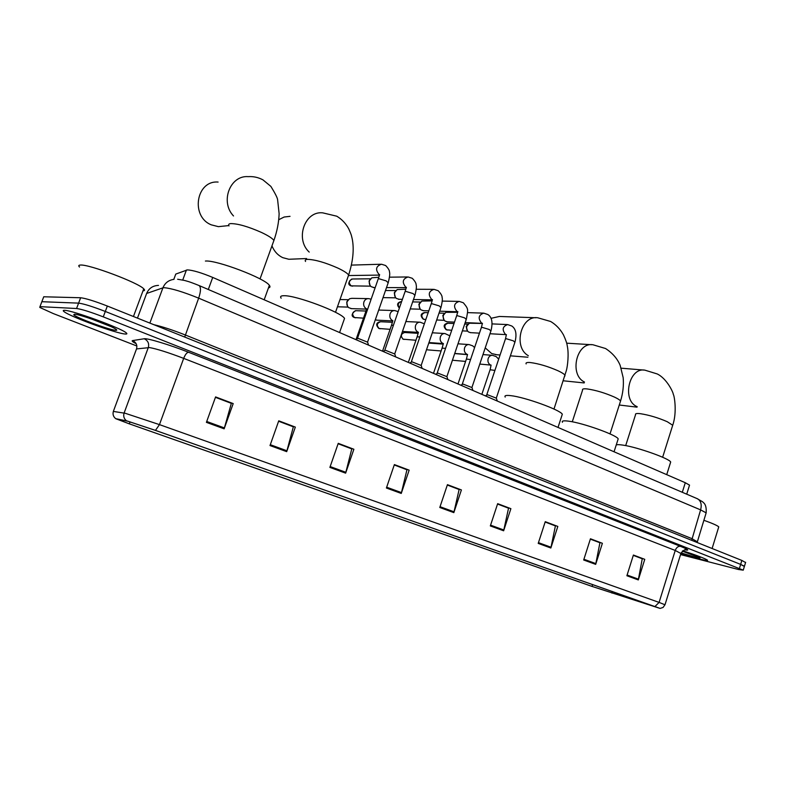 <?xml version="1.0" encoding="UTF-8"?>
<svg xmlns="http://www.w3.org/2000/svg" width="785" height="785" viewBox="0 0 785 785"><rect width="100%" height="100%" fill="white"/><g stroke="black" fill="none" stroke-linecap="round" stroke-linejoin="round"><path stroke-width="1.18" d="M175.487 274.848L175.771 274.073L187.419 269.883C192.992 270.226 201.431 272.738 212.715 277.429L685.295 482.726L689.534 485.13L689.377 485.621M745.573 562.551L741.854 560.431L107.339 306.042C94.671 301.116 85.771 298.359 80.639 297.75L43.734 296.779L43.44 297.574M745.652 562.266L744.376 566.476L740.647 564.395L105.308 311.459C92.63 306.552 83.72 303.775 78.598 303.128L41.86 301.705L41.566 302.46M64.615 310.33C62.947 310.252 62.81 310.723 64.203 311.753C70.601 316.836 116.396 333.527 125.09 334.008C127.121 334.194 127.425 333.753 125.993 332.663C120.527 327.894 72.141 310.242 64.615 310.33C62.947 310.252 62.81 310.723 64.203 311.753C70.601 316.836 116.396 333.527 125.09 334.008C127.121 334.194 127.425 333.753 125.993 332.663C120.527 327.894 72.141 310.242 64.615 310.33M681.125 553.425L700.367 559.195C705.793 560.578 708.168 560.892 707.471 560.137C704.685 558.341 696.452 555.221 682.764 550.776C696.452 555.221 704.685 558.341 707.471 560.137C708.168 560.892 705.793 560.578 700.367 559.195L681.125 553.425M127.984 421.27L155.273 430.337L659.479 608.179L592.057 586.415L129.319 423.841L116.229 418.847L127.984 421.27M127.484 421.094L115.729 418.68L129.152 423.792L591.802 586.336L660.048 608.414L155.469 430.386L127.484 421.094M680.556 554.573L738.342 569.478L743.258 570.155L744.455 566.211L740.647 564.395L105.308 311.459C92.63 306.552 83.72 303.775 78.598 303.128L41.86 301.705L43.734 296.779M633.299 555.378L642.258 558.763L638.303 579.919L644.76 559.332L633.407 555.034L626.891 575.748L638.303 579.919M633.318 555.309L644.76 559.332M590.34 539.128L599.926 542.749L595.678 564.366L602.38 543.289L590.457 538.775L583.677 559.99L595.678 564.366M590.359 539.059L602.38 543.289M545.143 522.035L555.407 525.921L550.854 548.009L557.821 526.431L545.261 521.672L538.216 543.406L550.854 548.009M545.173 521.966L557.821 526.431M497.533 504.029L508.543 508.189L503.636 530.788L510.888 508.67L497.661 503.666L490.321 525.93L503.636 530.788M497.562 503.96L510.888 508.67M215.443 397.338L231.339 403.353L224.137 428.826L233.204 403.588L215.59 396.916L206.406 422.359L224.137 428.826M215.473 397.259L233.204 403.588M278.616 421.231L293.345 426.804L286.692 451.65L295.337 427.099L278.753 420.819L270.001 445.556L286.692 451.65M278.646 421.152L295.337 427.099M338.109 443.731L351.778 448.902L345.626 473.149L353.878 449.255L338.247 443.339L329.886 467.409L345.626 473.149M338.139 443.653L353.878 449.255M394.256 464.965L406.954 469.773L401.253 493.441L409.152 470.166L394.384 464.583L386.397 488.015L401.253 493.441M394.276 464.887L409.152 470.166M447.313 485.032L459.127 489.506L453.838 512.625L461.403 489.938L447.44 484.659L439.786 507.493L453.838 512.625M447.332 484.963L461.403 489.938M743.258 570.155L103.277 316.875C90.579 311.988 81.669 309.202 76.567 308.515L39.976 306.641L39.8 307.445L53.262 313.558L136.865 345.999M142.988 290.852C144.793 290.774 145.048 290.097 143.733 288.831C138.513 282.757 88.469 263.937 80.305 265.065C78.559 265.173 78.304 265.83 79.55 267.037M74.536 314.216L73.741 314.775C75.723 317.533 109.488 330.014 115.611 330.289C117.22 330.426 117.161 329.955 115.424 328.886C109.586 325.039 79.471 314.226 74.536 314.216M91.217 318.877L110.93 326.589M108.83 325.647L98.763 321.595M218.102 182.061C196.152 180.197 190.343 216.523 211.263 224.834L218.377 226.649L224.706 226.001M268.46 287.879C270.118 287.546 270.423 286.702 269.373 285.348C265.232 278.42 216.474 259.825 205.405 261.052M271.953 245.882C274.21 251.357 277.811 255.282 282.777 257.657L288.831 259.266L293.256 259.089M343.771 320.604L344.546 318.386C341.053 312.204 296.151 295.317 284.072 295.719C280.853 295.709 279.882 296.524 281.148 298.172M290.038 216.336L284.121 217.033L278.734 219.712M485.228 347.883L491.675 353.544L496.846 354.751M561.864 415.608L562.315 414.225C560.353 409.947 524.871 397.112 510.868 395.66C506.099 395.1 504.215 395.561 505.206 397.063M535.929 317.748L499.388 316.463L491.008 318.327M617.815 440.051L618.197 438.854C616.539 434.998 583.108 423.017 568.831 421.202C563.669 420.485 561.54 420.848 562.452 422.291M670.361 463.032L670.684 462.012C669.301 458.518 637.675 447.273 623.212 445.164C619.355 444.546 617.02 444.506 616.225 445.026M367.615 342.182L357.999 338.325L355.772 339.571M394.786 353.996L385.356 350.247L383.119 351.454M374.111 287.575L371.236 286.711C369.411 285.092 368.852 283.032 369.558 280.53L371.854 277.792L378.723 277.301M370.01 285.318L369.058 281.079L369.951 279.656M421.211 365.486L411.968 361.836L409.721 363.013M399.153 299.281L396.484 298.467C394.698 296.877 394.149 294.836 394.835 292.344L397.181 289.577L405.727 289.223M395.316 297.142L394.276 292.854L395.355 291.255M446.93 376.672L437.863 373.111L435.596 374.249M423.557 310.693L421.094 309.908C419.327 308.358 418.788 306.346 419.465 303.864L421.849 301.077L431.936 300.89M419.955 308.652L418.847 304.335L420.103 302.598M471.971 387.564L463.062 384.091L460.785 385.19M447.371 321.811L445.075 321.065C443.339 319.544 442.809 317.552 443.486 315.099L445.9 312.293L457.39 312.302M443.996 319.887L442.799 315.531L444.212 313.686M496.346 398.162L487.593 394.776L485.307 395.846M470.598 332.654L468.468 331.947C466.761 330.456 466.241 328.493 466.898 326.05L469.342 323.224L482.127 323.449M467.467 330.887L466.162 326.442L467.713 324.519M351.611 308.642L348.736 307.681C346.99 306.052 346.46 304.011 347.166 301.568L349.541 298.761L351.837 298.339L367.9 298.614M347.461 306.081L346.725 302.068L347.559 300.694M377.173 320.182L375.318 319.77M718.579 527.451L718.756 526.863C717.411 525.548 712.446 523.35 703.851 520.269M681.086 552.905L695.196 557.173C699.199 558.184 700.711 558.341 699.749 557.635L682.302 551.158M686.659 552.571L692.782 554.72M182.738 280.019L186.418 270.04M208.31 289.488L212.715 277.429M173.819 279.362L175.771 274.073M682.312 492.283L685.295 482.726M705.97 513.41L706.147 512.85L700.612 509.887L198.654 298.153C183.082 291.853 171.601 288.37 164.193 287.702L162.907 287.86L149.866 323.096M184.71 337.059L198.654 298.153C200.891 291.5 201.048 287.3 199.125 285.563L198.723 285.387M153.821 324.676C162.161 326.57 172.621 329.985 185.181 334.93L691.742 538.559L697.217 541.729M80.639 297.75L76.567 308.515M107.339 306.042L103.277 316.875M741.854 560.431L739.45 568.36M173.995 279.342C168.667 280.078 164.968 282.914 162.907 287.86L146.628 293.462L137.463 318.121M158.492 285.406C152.81 285.622 148.856 288.311 146.628 293.462L146.334 294.247M177.626 279.244L184.377 280.422C187.134 281.246 188.086 281.108 199.125 285.563L697.669 498.858C700.956 500.958 701.937 504.637 700.612 509.887L691.673 540.315M697.149 542.504L706.147 512.85C706.765 503.793 703.35 502.861 702.614 501.792L697.011 498.573M136.139 343.683C132.606 341.858 131.419 340.827 132.587 340.592L144.195 338.757C147.089 337.952 170.306 344.998 188.537 352.249L680.458 546.331C678.142 546.085 676.405 547.459 675.237 550.462L183.68 358.372C168.127 352.455 156.745 348.864 149.542 347.578L136.512 348.933L136.315 349.472M680.458 546.331C688.357 549.52 689.848 550.707 684.922 549.883M680.889 553.484L675.237 550.462L659.096 602.409L664.993 604.774M113.354 411.418L125.257 413.293L159.463 424.616L155.469 430.386M126.532 420.848C123.961 418.788 123.157 416.178 124.108 413.028L148.306 347.529C149.346 343.536 147.972 340.611 144.195 338.757M132.587 340.592C136.188 342.358 137.503 345.135 136.512 348.933L113.413 411.232C112.51 414.225 113.285 416.707 115.729 418.68M654.984 606.491L659.096 602.409L159.463 424.616L183.68 358.372C185.25 354.496 186.869 352.465 188.537 352.249M39.976 306.641L41.86 301.705M592.057 586.415L592.655 584.531M611.947 593.097L612.447 591.507M129.319 423.841L130.045 421.879M454.064 511.82L440.051 506.708M401.488 492.617L386.671 487.21M345.871 472.305L330.181 466.575M286.957 450.786L270.305 444.702M224.422 427.943L206.73 421.476M503.842 530.003L490.576 525.155M551.05 547.253L538.461 542.651M595.874 563.62L583.912 559.254M638.49 579.183L627.117 575.032M229.053 225.903C228.209 224.598 228.749 223.833 230.692 223.607C237.816 223.597 248.06 226.531 261.425 232.419C268.215 235.637 272.385 238.316 273.916 240.445L273.16 242.545M233.518 215.973C219.918 201.873 230.015 175.094 248.227 176.645C253.408 176.301 258.324 177.381 262.975 179.883L270.884 186.408C275.211 193.453 277.458 197.908 277.615 199.773L279.126 213.726C278.832 222.381 277.095 231.29 273.916 240.445L260.031 278.93M305.532 261.464C304.727 260.178 305.473 259.472 307.759 259.354C315.305 259.658 325.314 262.553 337.805 268.048C343.751 270.864 347.363 273.19 348.638 275.025L347.99 276.87M309.221 252.093C294.905 239.101 304.698 210.802 322.694 212.843L336.765 216.199C341.789 219.211 345.783 223.421 348.746 228.818C351.886 235.873 351.405 235.755 352.279 239.16C354.221 249.434 353.005 261.395 348.638 275.025L335.509 312.302M526.146 363.916C525.528 362.739 526.882 362.277 530.218 362.533C538.667 363.622 547.959 366.369 558.086 370.795C562.011 372.649 564.327 374.141 565.033 375.289L564.651 376.437M528.334 355.703C512.801 347.137 521.014 314.814 537.911 317.817L550.628 321.477C555.996 324.676 560.274 329.15 563.473 334.891C565.73 339.787 566.996 343.457 567.27 345.92C569.027 353.809 567.634 366.075 566.338 370.628L553.984 409.054M572.285 421.79L582.588 390.096C582.019 388.958 583.54 388.575 587.141 388.928C595.756 390.184 604.842 392.892 614.41 397.063C617.903 398.711 619.954 400.036 620.552 401.047L620.229 402.038M584.482 382.03C568.889 374.788 576.602 341.652 593.097 344.801L605.559 348.52C612.516 353.064 617.393 358.686 620.17 365.368L623.162 377.624C623.859 385.317 622.986 393.118 620.552 401.047L610.014 433.899M625.694 445.605L635.556 414.657C635.055 413.567 636.723 413.253 640.56 413.715C649.313 415.108 658.203 417.777 667.25 421.712L672.706 425.254L672.441 426.108M637.184 406.669L637.077 406.62C621.651 400.527 628.952 366.938 644.956 370.177L657.192 373.935C666.995 378.635 673.442 392.794 673.304 394.423C674.266 395.179 677.288 412.282 672.706 425.254L662.638 457.253M388.183 282.786L386.21 280.902L378.802 278.704L378.115 279.224L357.479 338.345M379.135 274.534C375.112 269.589 375.887 266.154 381.471 264.221L385.641 265.526C388.33 268.342 389.615 270.55 389.488 272.13C390.057 273.337 389.664 276.742 388.33 282.355L367.625 341.897M351.66 279.058C348.138 282.355 347.853 284.602 350.816 285.809L351.18 285.897C348.265 282.678 348.736 280.373 352.583 278.989L370.549 278.812M414.922 295.346L413.047 293.561L405.708 291.382L404.972 291.873L384.778 350.257M405.757 287.133C401.841 282.247 402.617 278.852 408.092 276.958L412.253 278.283C414.961 281.099 416.256 283.326 416.148 284.965C416.698 286.221 416.335 289.547 415.059 294.924L394.786 353.721M352.651 286.152L351.18 285.897M440.925 307.553L439.158 305.865L431.887 303.707L431.093 304.178L411.33 361.846M432.211 299.644L431.662 299.389C427.854 294.561 428.63 291.215 433.997 289.341L438.148 290.695C440.915 293.58 442.23 295.866 442.112 297.564C442.622 298.889 442.269 302.088 441.062 307.171L421.221 365.231M399.398 307.995C397.387 304.708 398.073 302.598 401.459 301.666L401.577 301.666M466.241 319.446L464.573 317.846L457.37 315.698L456.517 316.149L437.157 373.111M457.135 311.439L456.88 311.311C453.171 306.552 453.946 303.245 459.215 301.401L463.346 302.774C468.733 309.349 468.145 309.015 466.368 319.073L446.94 376.437M424.43 312.587C420.554 313.657 420.142 315.835 423.193 319.142L423.586 319.25C420.878 316.139 421.349 313.912 424.999 312.587L428.168 312.695M490.89 331.025L489.3 329.504L482.167 327.374L481.264 327.796L462.296 384.081M481.676 323.057L481.44 322.929C477.82 318.219 478.595 314.962 483.756 313.146L487.887 314.54C491.95 317.16 492.99 322.537 491.008 330.671L471.971 387.339M424.734 319.485L423.586 319.25M447.479 323.243C443.564 324.244 443.123 326.403 446.155 329.71L446.557 329.828C443.908 326.746 444.379 324.558 447.97 323.253L454.005 323.528M514.891 342.299L513.39 340.857L506.315 338.737L505.363 339.149L486.778 394.767M505.589 334.361L505.354 334.243C501.831 329.592 502.606 326.374 507.669 324.588L511.791 326.001C515.892 328.797 516.962 334.116 514.999 341.966L496.346 397.956M447.617 330.053L446.557 329.828M366.271 313.137L365.133 313.49L356.105 339.346M366.428 308.77L366.232 308.672C363.926 307.131 363.151 304.874 363.916 301.931C364.868 299.635 366.448 298.536 368.665 298.624L371.148 299.193M355.32 310.703C351.484 313.902 351.121 316.159 354.212 317.483L354.545 317.572C351.641 314.334 352.131 312.047 356.047 310.693L365.869 311.027M393.452 325.167L391.47 325.353L382.521 351.199M392.677 320.653L392.343 320.486C390.096 318.975 389.34 316.767 390.096 313.853C391.038 311.566 392.598 310.467 394.776 310.575L398.142 311.606M355.791 317.817L354.545 317.572M380.038 321.732C376.074 322.772 375.662 325.01 378.812 328.434L379.155 328.532C376.309 325.333 376.81 323.067 380.656 321.732L392.294 322.292M419.877 336.902L417.1 336.893L408.347 362.415M417.767 331.996C415.579 330.514 414.853 328.336 415.589 325.461C416.521 323.185 418.052 322.095 420.191 322.213L424.361 323.812M380.293 328.768L379.155 328.532M400.86 336.127L403.156 339.218C400.379 336.058 400.88 333.821 404.658 332.506L417.973 333.311M445.576 348.354L442.073 348.138L433.497 373.336M442.534 343.202C440.395 341.75 439.688 339.611 440.414 336.775C441.337 334.498 442.838 333.429 444.938 333.537L449.834 335.803M404.197 339.444L403.156 339.218M427.531 349.865L441.111 350.964M470.578 359.52L466.388 359.079L457.989 383.983M466.663 354.113C464.583 352.7 463.896 350.591 464.612 347.784C465.515 345.528 466.996 344.458 469.057 344.576L472.698 345.842L474.601 347.578M494.923 370.412L490.085 369.755L481.853 394.345M490.183 364.76C488.152 363.376 487.495 361.296 488.191 358.529C489.084 356.282 490.546 355.222 492.558 355.34L496.198 356.616L498.681 359.137M686.718 494.167L689.534 485.13M685.177 549.863L685.855 549.873C685.491 548.97 683.882 550.049 681.007 553.121L665.032 604.656L663.07 607.462L660.048 608.414M143.733 288.831L133.44 316.502M74.918 314.255L73.741 314.775M228.857 225.58L218.377 226.649M269.373 285.348L264.182 299.782M306.621 258.54L288.831 259.266M344.546 318.386L339.581 332.536M527.903 357.234L510.378 355.831M500.065 355.006L495.423 354.634M562.315 414.225L558.007 427.433M584.217 382.943L563.228 380.784M618.197 438.854L614.056 451.777M591.625 344.713L566.642 343.173M637.018 407.16L619.277 405.011M670.684 462.012L666.72 474.66M643.847 370.078L621.2 368.185M378.272 278.783L379.626 274.662M367.478 341.75L368.528 345.115M379.194 275.093L348.883 275.545M380.489 264.251L351.405 265.104M405.119 291.451L406.404 287.33M394.649 353.584L395.709 356.92M406.012 287.634L386.505 287.595M375.201 287.575L373.336 287.575M350.915 285.858L370.628 286.152M407.238 276.968L389.537 277.174M431.23 303.775L432.476 299.654M421.094 365.103L422.144 368.41M432.093 299.85L413.469 299.527M402.391 299.34L398.466 299.271M383.021 297.633L395.807 297.829M433.251 289.341L416.276 289.272M385.494 290.519L395.866 290.578M400.792 301.685C397.132 302.745 396.651 304.894 399.349 308.122M456.644 315.776L457.871 311.645M446.812 376.309L447.872 379.587M457.469 311.753L439.688 311.194M428.806 310.85L422.958 310.674M410.241 308.917L420.367 309.212M458.548 301.391L442.269 301.087M412.655 301.901L420.534 302.058M481.391 327.443L482.441 323.273M471.854 387.221L472.913 390.469M482.157 323.351L465.171 322.596M454.486 322.125L446.842 321.791M423.301 319.191L425.833 319.534M436.676 319.986L444.3 320.319M483.177 313.127L467.536 312.626M439.041 313.068L444.575 313.254M505.481 338.816L506.384 334.606M496.238 397.838L497.307 401.057M506.207 334.646L489.977 333.743M479.468 333.154L470.136 332.624M446.263 329.769L451.718 330.279M462.375 330.858L467.654 331.142M507.159 324.558L492.136 323.901M464.691 324.019L468.007 324.176M365.26 313.137L366.605 308.79M366.222 309.104L350.915 308.613M337.452 306.788L348.147 307.102M340.003 299.546L348.285 299.703M391.587 325.01L392.863 320.673M392.52 320.888L376.574 320.152M354.32 317.533L363.504 318.161M394.109 310.556L378.694 310.055M417.218 336.569L418.434 332.232M418.101 332.369L402.469 331.437M378.92 328.483L390.086 329.327M419.612 322.184L405.884 321.546M404.138 332.497L401.694 333.713M442.171 347.834L443.388 343.506M443.015 343.565L428.963 342.554M402.911 339.169L415.952 340.268M444.438 333.507L432.299 332.791M466.486 358.794L467.536 354.437M467.271 354.467L454.731 353.436M468.616 344.546L457.989 343.801M428.796 343.065L442.936 344.085M490.174 369.48L491.086 365.084M490.919 365.103L479.782 364.073M452.425 360.227L465.593 361.424M492.175 355.311L482.981 354.565M454.682 353.584L467.222 354.624M718.756 526.863L712.113 548.509"/></g></svg>
